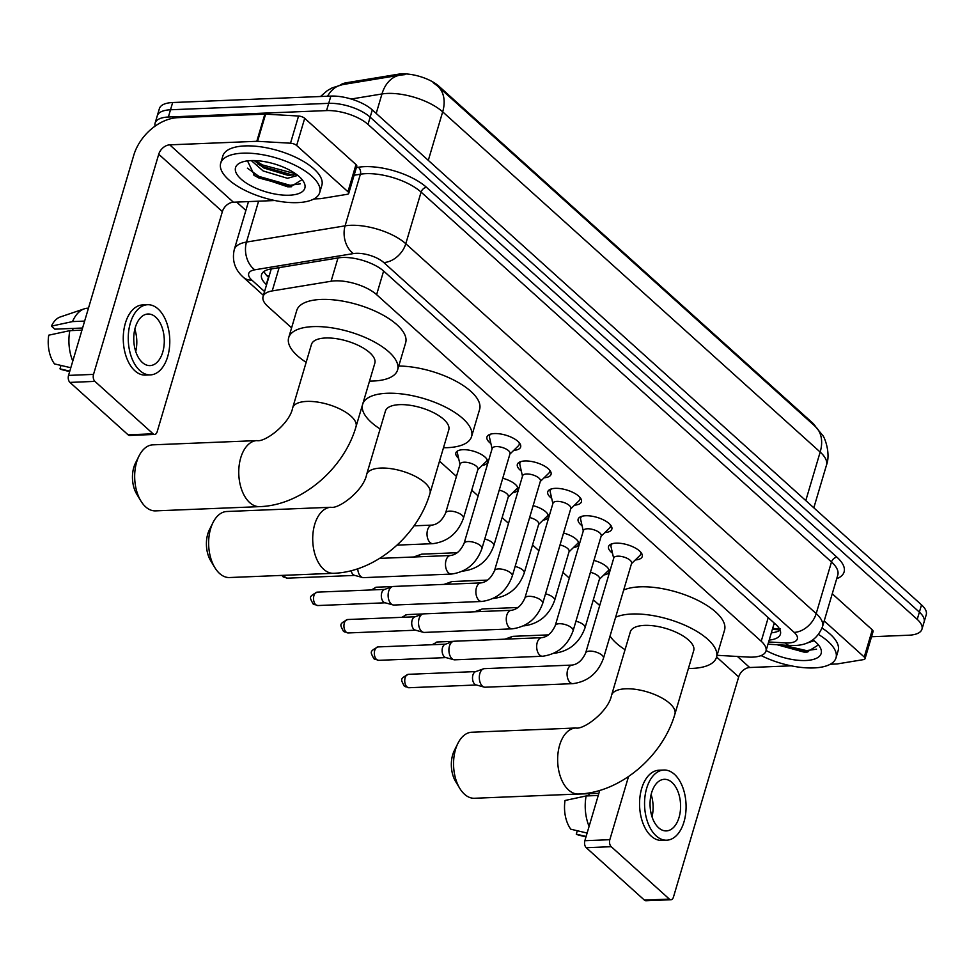 <?xml version="1.0" encoding="UTF-8"?>
<svg xmlns="http://www.w3.org/2000/svg" width="975" height="975" viewBox="0 0 975 975"><rect width="100%" height="100%" fill="white"/><g stroke="black" fill="none" stroke-linecap="round" stroke-linejoin="round"><path stroke-width="1.46" d="M458.616 458.36A16.526 6.667 16.5 0 1 455.861 452.912A16.526 6.667 16.5 0 1 462.93 449.694A16.526 6.667 16.5 0 1 480.09 453.789A16.526 6.667 16.5 0 1 487.549 462.296A16.526 6.667 16.5 0 1 482.272 465.367M490.913 443.613A17.574 7.093 16.5 0 1 486.952 436.995A17.574 7.093 16.5 0 1 494.459 433.57A17.574 7.093 16.5 0 1 512.728 437.921A17.574 7.093 16.5 0 1 520.65 446.977A17.574 7.093 16.5 0 1 513.727 450.377M521.308 471.01A17.574 7.093 16.5 0 1 517.347 464.393A17.574 7.093 16.5 0 1 524.855 460.968A17.574 7.093 16.5 0 1 543.124 465.319A17.574 7.093 16.5 0 1 551.046 474.374A17.574 7.093 16.5 0 1 544.123 477.762M551.704 498.408A17.574 7.093 16.5 0 1 547.743 491.778A17.574 7.093 16.5 0 1 555.25 488.353A17.574 7.093 16.5 0 1 573.519 492.704A17.574 7.093 16.5 0 1 581.441 501.772A17.574 7.093 16.5 0 1 574.519 505.16M582.099 525.793A17.574 7.093 16.5 0 1 578.138 519.175A17.574 7.093 16.5 0 1 585.646 515.751A17.574 7.093 16.5 0 1 603.915 520.102A17.574 7.093 16.5 0 1 611.837 529.157A17.574 7.093 16.5 0 1 604.914 532.557M612.495 553.191A17.574 7.093 16.5 0 1 608.534 546.573A17.574 7.093 16.5 0 1 616.042 543.148A17.574 7.093 16.5 0 1 634.311 547.499A17.574 7.093 16.5 0 1 642.245 556.554A17.574 7.093 16.5 0 1 635.31 559.955M717.088 655.297L748.118 657.077A30.981 12.504 -163.5 0 0 752.7 657.126A30.981 12.504 -163.5 0 0 765.948 651.093A30.981 12.504 -163.5 0 0 761.219 641.27L376.618 294.657A30.981 12.504 -163.5 0 0 331.086 281.251L272.22 290.928A30.981 12.504 -163.5 0 0 263.067 296.571A30.981 12.504 -163.5 0 0 267.784 306.382L291.598 327.844M774.174 623.001A30.981 12.504 16.5 0 1 773.992 623.915L765.948 651.093M815.624 426.758A27.885 11.249 -163.5 0 0 812.138 422.565L439.03 86.324A27.885 11.249 -163.5 0 0 398.056 74.246L346.552 82.717A27.885 11.249 -163.5 0 0 340.336 85.032M439.518 461.151L456.446 476.409M471.742 490.193L478.128 495.946M502.137 517.591L508.523 523.331M532.533 544.976L538.919 550.729M562.941 572.374L569.315 578.126M593.336 599.771L599.71 605.524M593.933 560.442A16.526 6.667 16.5 0 1 609.131 571.874A16.526 6.667 16.5 0 1 603.866 574.945M563.538 533.045A16.526 6.667 16.5 0 1 578.736 544.489A16.526 6.667 16.5 0 1 573.458 547.548M533.142 505.659A16.526 6.667 16.5 0 1 548.34 517.091A16.526 6.667 16.5 0 1 543.063 520.15M502.747 478.262A16.526 6.667 16.5 0 1 517.944 489.694A16.526 6.667 16.5 0 1 512.667 492.765M155.123 126.116A30.981 12.504 16.5 0 1 155.123 123.057A30.981 12.504 16.5 0 1 168.37 117.024L326.564 110.589L328.709 103.338A30.981 12.504 16.5 0 1 370.159 117.158L919.376 612.129A30.981 12.504 16.5 0 1 924.105 621.94A30.981 12.504 16.5 0 0 919.376 612.129L370.159 117.158A30.981 12.504 16.5 0 0 328.709 103.338L170.515 109.773L328.709 103.338L330.866 96.086A30.981 12.504 16.5 0 1 372.304 109.907L921.521 604.878A30.981 12.504 16.5 0 1 926.25 614.701L921.96 629.192A30.981 12.504 16.5 0 1 908.712 635.225L871.54 636.736M155.123 123.057L157.267 115.806A30.981 12.504 16.5 0 1 170.515 109.773A30.981 12.504 16.5 0 0 157.267 115.806L159.413 108.566A30.981 12.504 16.5 0 1 172.66 102.533L330.866 96.086M405.015 74.624L400.079 75.136A36.148 25.411 80.7 0 0 381.968 93.966L351.183 99.023M769.202 640.075A30.981 12.504 -163.5 0 0 780.414 634.177A30.981 12.504 -163.5 0 0 775.686 624.366L383.943 271.306A30.981 12.504 -163.5 0 0 338.41 257.887L270.709 269.027A30.981 12.504 -163.5 0 0 261.556 274.67A30.981 12.504 -163.5 0 0 266.285 284.481L266.565 284.737M780.098 630.142A30.981 12.504 16.5 0 1 771.347 632.824M326.564 110.589A30.981 12.504 16.5 0 1 368.002 124.398L917.231 619.381A30.981 12.504 16.5 0 1 921.96 629.192M245.871 210.405L236.632 202.081M268.71 277.485L268.43 277.229A30.981 12.504 16.5 0 1 264.018 271.452M818.525 634.493A51.626 20.841 16.5 0 1 836.002 657.869A51.626 20.841 16.5 0 1 813.93 667.924A51.626 20.841 16.5 0 1 761.109 655.566M822.035 628.095A51.626 20.841 16.5 0 1 838.147 650.618L836.002 657.869M777.038 644.707L804.022 652.117L806.91 652.092L817.915 645.231M812.967 639.832A36.148 14.588 16.5 0 1 819.427 646.242A36.148 14.588 16.5 0 1 805.703 660.514A36.148 14.588 16.5 0 1 766.118 650.483M805.362 643.634L814.101 640.709M778.062 644.767L807.787 652.043M782.316 645.011L806.459 650.605L816.55 649.167M824.204 620.941L864.252 657.04L872.308 629.862A5.168 2.084 16.5 0 1 873.088 631.495L865.044 658.673A5.168 2.084 -163.5 0 0 864.252 657.04M832.248 593.763L872.308 629.862M670.946 899.742L645.962 900.754A5.168 3.047 -92.3 0 1 644.414 900.12L669.386 899.108A5.168 3.047 87.7 0 0 670.946 899.742A5.168 3.047 87.7 0 0 673.469 897.049L738.684 676.918A10.323 7.215 132 0 1 749.69 667.522L791.176 665.828M586.255 847.714A5.168 3.047 -92.3 0 1 584.854 840.706L609.826 839.694A5.168 3.047 87.7 0 0 611.227 846.69L586.255 847.714L644.414 900.12M599.747 790.408L584.854 840.706M611.227 846.69L669.386 899.108M609.826 839.694L628.534 776.539M830.261 664.231L836.757 663.975A5.168 2.084 -163.5 0 0 837.44 663.902L863.509 659.612A5.168 2.084 -163.5 0 0 865.044 658.673M658.612 827.763A25.813 15.247 87.7 0 0 666.376 830.907A25.813 15.247 87.7 0 0 680.306 811.188A25.813 15.247 87.7 0 0 672.031 782.462A25.813 15.247 87.7 0 0 664.28 779.318A25.813 15.247 87.7 0 0 650.337 799.037A25.813 15.247 87.7 0 0 658.612 827.763M652.043 816.818A25.813 15.247 87.7 0 0 651.129 794.527M589.656 795.807A20.658 12.2 87.7 0 0 588.498 793.76M663.902 770.031L658.905 770.238A35.112 20.731 87.7 0 0 639.941 797.05A35.112 20.731 87.7 0 0 651.203 836.123A35.112 20.731 87.7 0 0 661.757 840.401L666.754 840.194A35.112 20.731 87.7 0 0 685.705 813.382A35.112 20.731 87.7 0 0 674.444 774.321A35.112 20.731 87.7 0 0 663.902 770.031A35.112 20.731 87.7 0 0 644.938 796.855A35.112 20.731 87.7 0 0 656.199 835.916A35.112 20.731 87.7 0 0 666.754 840.194M587.121 833.052L570.802 829.213A26.849 15.856 87.7 0 1 565.049 800.487L586.133 795.953L598.248 795.466M586.133 795.953A34.076 20.122 87.7 0 0 589.095 826.386M570.972 794.345L598.882 793.333M577.298 830.749L576.286 834.161L586.109 836.465M576.286 834.161A26.849 15.856 87.7 0 0 578.76 835.112L585.975 836.916M242.763 153.173A51.626 20.841 16.5 0 1 296.4 165.945A51.626 20.841 16.5 0 1 319.702 192.562A51.626 20.841 16.5 0 1 297.631 202.617A51.626 20.841 16.5 0 1 243.982 189.845A51.626 20.841 16.5 0 1 220.691 163.227A51.626 20.841 16.5 0 1 242.763 153.173M220.691 163.227L222.836 155.988A51.626 20.841 16.5 0 1 244.908 145.921A51.626 20.841 16.5 0 1 298.545 158.706A51.626 20.841 16.5 0 1 321.847 185.311L319.702 192.562M247.504 160.875L254.609 175.695L287.71 186.81L290.611 186.786L301.604 179.924M289.392 195.207A36.148 14.588 16.5 0 1 245.603 182.605A36.148 14.588 16.5 0 1 240.923 162.52A36.148 14.588 16.5 0 1 250.989 160.595A36.148 14.588 16.5 0 1 303.115 180.948A36.148 14.588 16.5 0 1 289.392 195.207M254.195 160.558L263.981 168.066L288.308 175.427L296.449 174.367M251.294 160.582L263.128 170.942L287.454 178.303L297.802 175.402M257.595 163.812L261.983 166.372L293.207 175.232M253.427 174.817L258.57 177.877L291.476 186.737M255.438 160.607L262.409 164.933L295.644 173.794M247.406 168.175L258.997 176.438L290.16 185.299L300.251 183.861M459.749 788.336L455.593 781.463A22.718 13.418 -92.3 0 1 454.338 750.518L457.921 743.328A33.04 19.512 87.7 0 0 459.749 788.336A33.04 19.512 87.7 0 0 464.514 794.235A33.04 19.512 87.7 0 0 474.447 798.269L578.528 794.028A33.04 19.512 -92.3 0 1 568.596 790.006A33.04 19.512 -92.3 0 1 558.005 753.236A33.04 19.512 -92.3 0 1 575.847 727.996L471.766 732.237A33.04 19.512 87.7 0 0 457.921 743.328M611.557 695.248A33.04 13.333 -163.5 0 1 625.682 688.801A33.04 13.333 -163.5 0 1 669.886 703.548A33.04 13.333 -163.5 0 1 674.932 714.017L693.713 650.593A33.04 13.333 -163.5 0 0 678.807 633.567A33.04 13.333 -163.5 0 0 644.475 625.389A33.04 13.333 -163.5 0 0 630.35 631.824L611.557 695.248C608.546 711.421 583.696 729.909 575.847 727.996M615.627 617.212A56.794 22.925 16.5 0 1 631.849 614.018A56.794 22.925 16.5 0 1 690.861 628.071A56.794 22.925 16.5 0 1 716.479 657.345A56.794 22.925 16.5 0 1 692.201 668.411A56.794 22.925 16.5 0 1 688.423 668.472M623.683 590.033A56.794 22.925 16.5 0 1 639.905 586.84A56.794 22.925 16.5 0 1 698.917 600.893A56.794 22.925 16.5 0 1 724.535 630.167L716.479 657.345M625.048 649.703A56.794 22.925 16.5 0 1 610.045 636.078M214.829 567.596L210.673 560.722A22.718 13.418 -92.3 0 1 209.406 529.778L212.989 522.6A33.04 19.512 87.7 0 0 214.829 567.596A33.04 19.512 87.7 0 0 219.594 573.507A33.04 19.512 87.7 0 0 229.515 577.529L333.596 573.3A33.04 19.512 -92.3 0 1 323.663 569.266A33.04 19.512 -92.3 0 1 313.072 532.496A33.04 19.512 -92.3 0 1 330.915 507.268L226.834 511.497A33.04 19.512 87.7 0 0 212.989 522.6M366.637 474.508A33.04 13.333 -163.5 0 1 380.762 468.073A33.04 13.333 -163.5 0 1 424.954 482.808A33.04 13.333 -163.5 0 1 429.999 493.277L448.78 429.865A33.04 13.333 -163.5 0 0 433.875 412.827A33.04 13.333 -163.5 0 0 399.543 404.649A33.04 13.333 -163.5 0 0 385.418 411.097L366.637 474.508C363.614 490.681 338.776 509.182 330.915 507.268M380.116 428.963A56.794 22.925 16.5 0 1 362.639 404.345A56.794 22.925 16.5 0 1 386.917 393.278A56.794 22.925 16.5 0 1 445.928 407.331A56.794 22.925 16.5 0 1 471.559 436.605A56.794 22.925 16.5 0 1 447.281 447.671A56.794 22.925 16.5 0 1 443.491 447.732M398.751 366.039A56.794 22.925 16.5 0 1 455.837 381.128A56.794 22.925 16.5 0 1 479.602 409.427L471.559 436.605M140.863 500.943L136.707 494.069A22.718 13.418 -92.3 0 1 135.452 463.125L139.035 455.934A33.04 19.512 87.7 0 0 140.863 500.943A33.04 19.512 87.7 0 0 145.628 506.854A33.04 19.512 87.7 0 0 155.561 510.876L259.642 506.634A33.04 19.512 -92.3 0 1 249.71 502.612A33.04 19.512 -92.3 0 1 239.119 465.843A33.04 19.512 -92.3 0 1 256.949 440.602L152.868 444.844A33.04 19.512 87.7 0 0 139.035 455.934M292.671 407.855A33.04 13.333 -163.5 0 1 306.796 401.408A33.04 13.333 -163.5 0 1 351 416.154A33.04 13.333 -163.5 0 1 356.033 426.623L374.827 363.212A33.04 13.333 -163.5 0 0 359.909 346.174A33.04 13.333 -163.5 0 0 325.577 337.996A33.04 13.333 -163.5 0 0 311.452 344.431L292.671 407.855C289.648 424.028 264.81 442.516 256.949 440.602M306.162 362.31A56.794 22.925 16.5 0 1 288.685 337.691A56.794 22.925 16.5 0 1 312.963 326.625A56.794 22.925 16.5 0 1 371.975 340.677A56.794 22.925 16.5 0 1 397.593 369.952A56.794 22.925 16.5 0 1 373.315 381.018A56.794 22.925 16.5 0 1 369.525 381.079L362.639 404.345M288.685 337.691L296.729 310.513A56.794 22.925 16.5 0 1 321.007 299.447A56.794 22.925 16.5 0 1 380.018 313.499A56.794 22.925 16.5 0 1 405.649 342.773L397.593 369.952M631.495 563.66L640.014 555.36A15.49 6.252 -163.5 0 0 640.77 554.153A15.49 6.252 -163.5 0 0 640.551 551.972M631.617 563.258A9.299 3.754 -163.5 0 0 627.425 558.468A9.299 3.754 -163.5 0 0 617.76 556.177A9.299 3.754 -163.5 0 0 613.787 557.98L585.67 652.921A9.299 3.754 -163.5 0 1 589.643 651.117A9.299 3.754 -163.5 0 1 601.746 654.981A9.299 3.754 -163.5 0 1 603.488 658.198L631.617 563.258M572.179 665.072A9.299 5.484 -92.3 0 0 567.206 671.885A9.299 5.484 -92.3 0 0 569.839 682.22A9.299 5.484 -92.3 0 0 570.143 682.512A9.299 5.484 -92.3 0 0 572.934 683.646L485.184 687.217A9.299 5.484 -92.3 0 1 484.173 687.095A9.299 5.484 -92.3 0 1 482.381 686.083A9.299 5.484 -92.3 0 1 479.858 673.481A9.299 5.484 -92.3 0 1 483.429 668.838A9.299 5.484 -92.3 0 1 484.429 668.643L572.179 665.072C577.87 664.255 582.367 660.209 585.67 652.921M484.173 687.095L476.019 684.889A6.715 3.961 -92.3 0 1 474.727 684.158A6.715 3.961 -92.3 0 1 472.912 675.053A6.715 3.961 -92.3 0 1 475.483 671.702L483.429 668.838M612.446 543.648A15.49 6.252 -163.5 0 0 611.069 545.354A15.49 6.252 -163.5 0 0 611.045 546.78L613.677 558.383M601.1 536.274L609.619 527.975A15.49 6.252 -163.5 0 0 610.374 526.756A15.49 6.252 -163.5 0 0 610.155 524.574M601.222 535.872A9.299 3.754 -163.5 0 0 597.029 531.082A9.299 3.754 -163.5 0 0 587.364 528.779A9.299 3.754 -163.5 0 0 583.391 530.595L555.275 625.523A9.299 3.754 -163.5 0 1 559.248 623.72A9.299 3.754 -163.5 0 1 571.35 627.583A9.299 3.754 -163.5 0 1 573.093 630.813L601.222 535.872M541.783 637.674A9.299 5.484 -92.3 0 0 536.811 644.499A9.299 5.484 -92.3 0 0 539.443 654.822A9.299 5.484 -92.3 0 0 539.748 655.115A9.299 5.484 -92.3 0 0 542.539 656.248L454.789 659.819A9.299 5.484 -92.3 0 1 453.777 659.709A9.299 5.484 -92.3 0 1 451.986 658.686A9.299 5.484 -92.3 0 1 449.463 646.084A9.299 5.484 -92.3 0 1 453.034 641.453A9.299 5.484 -92.3 0 1 454.021 641.245L541.783 637.674C547.475 636.87 551.972 632.812 555.275 625.523M453.777 659.709L445.624 657.503A6.715 3.961 -92.3 0 1 444.332 656.76A6.715 3.961 -92.3 0 1 442.516 647.656A6.715 3.961 -92.3 0 1 445.087 644.317L453.034 641.453M582.051 516.25A15.49 6.252 -163.5 0 0 580.673 517.957A15.49 6.252 -163.5 0 0 580.649 519.383L583.282 530.985M570.704 508.877L579.223 500.577A15.49 6.252 -163.5 0 0 579.979 499.358A15.49 6.252 -163.5 0 0 579.759 497.177M570.826 508.475A9.299 3.754 -163.5 0 0 566.633 503.685A9.299 3.754 -163.5 0 0 556.969 501.382A9.299 3.754 -163.5 0 0 552.996 503.197L524.879 598.138A9.299 3.754 -163.5 0 1 528.852 596.322A9.299 3.754 -163.5 0 1 540.954 600.186A9.299 3.754 -163.5 0 1 542.697 603.415L570.826 508.475M511.388 610.289A9.299 5.484 -92.3 0 0 506.403 617.102A9.299 5.484 -92.3 0 0 509.048 627.425A9.299 5.484 -92.3 0 0 509.352 627.717A9.299 5.484 -92.3 0 0 512.143 628.851L424.381 632.422A9.299 5.484 -92.3 0 1 423.382 632.312A9.299 5.484 -92.3 0 1 421.59 631.3A9.299 5.484 -92.3 0 1 419.067 618.686A9.299 5.484 -92.3 0 1 422.638 614.055A9.299 5.484 -92.3 0 1 423.625 613.86L511.388 610.289C517.079 609.472 521.576 605.426 524.879 598.138M423.382 632.312L415.228 630.106A6.715 3.961 -92.3 0 1 413.936 629.375A6.715 3.961 -92.3 0 1 412.12 620.271A6.715 3.961 -92.3 0 1 414.692 616.919L422.638 614.055M551.655 488.853A15.49 6.252 -163.5 0 0 550.278 490.559A15.49 6.252 -163.5 0 0 550.253 491.997L552.874 503.6M540.308 481.479L548.827 473.18A15.49 6.252 -163.5 0 0 549.583 471.973A15.49 6.252 -163.5 0 0 549.352 469.792M540.418 481.077A9.299 3.754 -163.5 0 0 536.226 476.288A9.299 3.754 -163.5 0 0 526.573 473.984A9.299 3.754 -163.5 0 0 522.6 475.8L494.483 570.741A9.299 3.754 -163.5 0 1 498.457 568.925A9.299 3.754 -163.5 0 1 510.559 572.8A9.299 3.754 -163.5 0 1 512.302 576.018L540.418 481.077M480.992 582.892A9.299 5.484 -92.3 0 0 476.007 589.704A9.299 5.484 -92.3 0 0 478.652 600.039A9.299 5.484 -92.3 0 0 478.957 600.332A9.299 5.484 -92.3 0 0 481.747 601.465L393.985 605.036A9.299 5.484 -92.3 0 1 392.974 604.914A9.299 5.484 -92.3 0 1 391.194 603.903A9.299 5.484 -92.3 0 1 388.672 591.301A9.299 5.484 -92.3 0 1 392.242 586.658A9.299 5.484 -92.3 0 1 393.23 586.462L480.992 582.892C486.683 582.075 491.181 578.029 494.483 570.741M392.974 604.914L384.832 602.708A6.715 3.961 -92.3 0 1 383.541 601.977A6.715 3.961 -92.3 0 1 381.725 592.873A6.715 3.961 -92.3 0 1 384.296 589.522L392.242 586.658M521.259 461.467A15.49 6.252 -163.5 0 0 519.882 463.174A15.49 6.252 -163.5 0 0 519.858 464.6L522.478 476.202M509.913 454.082L518.432 445.782A15.49 6.252 -163.5 0 0 519.188 444.576A15.49 6.252 -163.5 0 0 518.956 442.394M510.023 453.68A9.299 3.754 -163.5 0 0 505.83 448.89A9.299 3.754 -163.5 0 0 496.178 446.599A9.299 3.754 -163.5 0 0 492.204 448.403L464.088 543.343A9.299 3.754 -163.5 0 1 468.061 541.539A9.299 3.754 -163.5 0 1 480.163 545.403A9.299 3.754 -163.5 0 1 481.906 548.62L510.023 453.68M464.088 543.343C460.785 550.631 456.288 554.69 450.596 555.494A9.299 5.484 -92.3 0 0 445.612 562.307A9.299 5.484 -92.3 0 0 448.256 572.642A9.299 5.484 -92.3 0 0 448.561 572.934A9.299 5.484 -92.3 0 0 451.352 574.068L363.59 577.639A9.299 5.484 -92.3 0 1 362.578 577.529A9.299 5.484 -92.3 0 1 360.799 576.505A9.299 5.484 -92.3 0 1 357.74 568.754M362.578 577.529L354.437 575.311A6.715 3.961 -92.3 0 1 353.145 574.58A6.715 3.961 -92.3 0 1 351.158 570.692M490.864 434.07A15.49 6.252 -163.5 0 0 489.487 435.776A15.49 6.252 -163.5 0 0 489.462 437.202L492.082 448.805M599.406 579.284L607.925 570.984A15.49 6.252 -163.5 0 0 608.68 569.778A15.49 6.252 -163.5 0 0 608.778 569.303M553.995 653.226A9.299 5.484 -92.3 0 0 554.47 653.25C569.363 651.215 579.552 642.744 585.024 627.803L599.515 578.882A9.299 3.754 -163.5 0 0 590.423 572.313M509.608 638.991A9.299 5.484 -92.3 0 1 512.253 636.517A9.299 5.484 -92.3 0 1 513.252 636.322L548.511 634.883M568.998 551.887L577.529 543.587A15.49 6.252 -163.5 0 0 578.285 542.38A15.49 6.252 -163.5 0 0 578.37 541.905M523.599 625.84A9.299 5.484 -92.3 0 0 524.075 625.852C538.968 623.829 549.157 615.347 554.629 600.405L569.12 551.484A9.299 3.754 -163.5 0 0 560.028 544.928M479.212 611.593A9.299 5.484 -92.3 0 1 481.857 609.119A9.299 5.484 -92.3 0 1 482.857 608.924L518.115 607.486M538.602 524.501L547.133 516.202A15.49 6.252 -163.5 0 0 547.889 514.983A15.49 6.252 -163.5 0 0 547.974 514.508M493.204 598.443A9.299 5.484 -92.3 0 0 493.679 598.455C508.572 596.432 518.761 587.949 524.233 573.02L538.724 524.099A9.299 3.754 -163.5 0 0 529.632 517.53M448.805 584.196A9.299 5.484 -92.3 0 1 451.462 581.734A9.299 5.484 -92.3 0 1 452.461 581.527L487.707 580.101M508.207 497.104L516.738 488.804A15.49 6.252 -163.5 0 0 517.493 487.585A15.49 6.252 -163.5 0 0 517.579 487.122M462.808 571.045A9.299 5.484 -92.3 0 0 463.283 571.058C478.177 569.034 488.365 560.552 493.837 545.622L508.328 496.702A9.299 3.754 -163.5 0 0 499.237 490.133M418.409 556.81A9.299 5.484 -92.3 0 1 421.066 554.336A9.299 5.484 -92.3 0 1 422.065 554.141L457.312 552.703M477.811 469.706L486.33 461.407A15.49 6.252 -163.5 0 0 487.098 460.2A15.49 6.252 -163.5 0 0 487.183 459.725M477.933 469.304A9.299 3.754 -163.5 0 0 473.74 464.514A9.299 3.754 -163.5 0 0 464.088 462.223A9.299 3.754 -163.5 0 0 460.115 464.027L445.624 512.947A9.299 3.754 -163.5 0 1 449.597 511.132A9.299 3.754 -163.5 0 1 461.699 515.007A9.299 3.754 -163.5 0 1 463.442 518.225L477.933 469.304M457.567 450.95A15.49 6.252 -163.5 0 0 457.385 451.401A15.49 6.252 -163.5 0 0 457.36 452.827L459.993 464.429M296.644 145.494A5.168 2.084 -163.5 0 0 290.501 143.203L257.571 141.314A5.168 2.084 -163.5 0 0 256.803 141.302L264.859 114.124A5.168 2.084 16.5 0 1 265.614 114.136L298.557 116.025A5.168 2.084 16.5 0 1 304.7 118.316L296.644 145.494L347.953 191.734L355.997 164.556A5.168 2.084 16.5 0 1 356.789 166.189L348.733 193.367A5.168 2.084 -163.5 0 0 347.953 191.734M304.7 118.316L355.997 164.556M264.859 114.124L177.791 117.67A41.303 28.86 -48 0 0 133.758 155.269L68.543 375.399L93.527 374.388L158.73 154.245A10.323 7.215 132 0 1 169.735 144.848L256.803 141.302M154.635 434.436L129.663 435.447A5.168 3.047 -92.3 0 1 128.103 434.813L153.087 433.802A5.168 3.047 87.7 0 0 154.635 434.436A5.168 3.047 87.7 0 0 157.17 431.742L222.373 211.612A10.323 7.215 132 0 1 233.391 202.215L274.865 200.521M93.527 374.388A5.168 3.047 87.7 0 0 94.928 381.383L69.944 382.407L128.103 434.813M69.944 382.407A5.168 3.047 -92.3 0 1 68.543 375.399M94.928 381.383L153.087 433.802M313.962 198.937L320.446 198.668A5.168 2.084 -163.5 0 0 321.128 198.595L347.21 194.305A5.168 2.084 -163.5 0 0 348.733 193.367M142.313 362.456A25.813 15.247 87.7 0 0 150.065 365.601A25.813 15.247 87.7 0 0 164.007 345.893A25.813 15.247 87.7 0 0 155.732 317.168A25.813 15.247 87.7 0 0 147.968 314.011A25.813 15.247 87.7 0 0 134.038 333.73A25.813 15.247 87.7 0 0 142.313 362.456M135.732 351.512A25.813 15.247 87.7 0 0 134.83 329.221M73.344 330.501A20.658 12.2 87.7 0 0 72.199 328.453M147.591 304.724L142.594 304.931A35.112 20.731 87.7 0 0 123.642 331.744A35.112 20.731 87.7 0 0 134.903 370.817A35.112 20.731 87.7 0 0 145.446 375.095L150.442 374.888A35.112 20.731 87.7 0 0 169.406 348.075A35.112 20.731 87.7 0 0 158.145 309.014A35.112 20.731 87.7 0 0 147.591 304.724A35.112 20.731 87.7 0 0 128.639 331.549A35.112 20.731 87.7 0 0 139.9 370.61A35.112 20.731 87.7 0 0 150.442 374.888M88.457 308.173L87.689 308.197A34.076 20.122 87.7 0 0 84.277 308.843A34.076 20.122 87.7 0 0 72.516 321.592L51.431 326.125L54.807 329.16L82.583 328.027M84.63 321.092L72.516 321.592M70.809 367.746L54.502 363.907A26.849 15.856 87.7 0 1 48.75 335.181L69.834 330.647L81.949 330.159M69.834 330.647A34.076 20.122 87.7 0 0 72.784 361.079M84.277 308.843L60.316 316.948A26.849 15.856 87.7 0 0 51.431 326.125M60.998 365.442L59.987 368.855L69.798 371.158M59.987 368.855A26.849 15.856 87.7 0 0 62.461 369.805L69.664 371.609M773.821 624.487A10.323 4.168 -163.5 0 0 774.979 623.72M346.552 82.717L346.174 84.008M398.056 74.246L397.678 75.538M439.03 86.324L438.787 87.141M812.138 422.565L811.895 423.394M266.516 275.303A30.981 21.645 -48 0 0 269.112 276.157M772.797 627.937A30.981 14.259 93.3 0 0 775.71 628.765L772.602 628.595M768.227 617.626L761.219 641.27M279.118 267.65L272.22 290.928M337.984 257.961L331.086 281.251M383.614 271.026L376.618 294.657M433.083 82.558L437.726 86.19A36.148 25.252 132 0 1 442.674 111.845A41.303 16.672 -163.5 0 0 387.428 93.429A41.303 16.672 -163.5 0 0 381.968 93.966L376.204 113.429M320.482 96.513L327.405 90.553L332.122 87.884L342.676 84.581A36.148 25.411 80.7 0 0 327.563 96.22M805.789 500.577L820.17 452.059A36.148 25.252 -48 0 0 815.222 426.392L822.522 435.179C824.679 437.08 830.895 453.619 826.471 465.136A41.303 16.672 -163.5 0 0 820.17 452.059L442.674 111.845L428.305 160.375M372.304 109.907L368.002 124.398M921.521 604.878L917.231 619.381M172.66 102.533L168.37 117.024M768.641 641.964L785.448 642.927A20.658 8.336 -163.5 0 0 788.507 642.964A20.658 8.336 -163.5 0 0 794.186 632.397L383.772 262.531A20.658 8.336 -163.5 0 0 356.143 253.317A20.658 8.336 -163.5 0 0 353.425 253.585L254.816 269.807A20.658 8.336 -163.5 0 0 251.855 280.105L264.554 291.549M248.491 201.593L234.268 249.576A41.303 16.672 16.5 0 1 246.48 242.068L345.089 225.847A41.303 16.672 16.5 0 1 350.537 225.31A41.303 16.672 16.5 0 1 405.795 243.726L816.197 613.604A41.303 16.672 16.5 0 1 822.498 626.693L837.793 575.055A41.303 16.672 -163.5 0 0 831.492 561.966L421.09 192.099A41.303 16.672 -163.5 0 0 365.832 173.672A41.303 16.672 -163.5 0 0 360.384 174.208L354.108 175.244M356.375 167.59L358.3 167.273A46.471 18.757 16.5 0 1 426.587 187.395L837.001 557.261A5.168 3.607 -48 0 0 831.492 561.966L816.197 613.604A20.658 14.43 132 0 1 794.186 632.397M358.3 167.273A5.168 3.632 -99.3 0 1 360.384 174.208L345.089 225.847A20.658 14.515 80.7 0 0 353.425 253.585M837.001 557.261A46.471 18.757 16.5 0 1 836.696 578.76M383.772 262.531A20.658 14.43 132 0 0 405.795 243.726L421.09 192.099A5.168 3.607 -48 0 1 426.587 187.395M254.816 269.807A20.658 14.515 80.7 0 1 246.48 242.068L258.594 201.179M251.855 280.105A20.658 14.43 132 0 1 243.397 277.327L263.421 295.376M785.448 642.927A20.658 9.506 93.3 0 0 789.628 645.438L767.983 644.195M779.976 629.838L772.371 629.399M268.43 277.229L266.285 284.481M716.588 657.004L738.684 676.918M737.429 656.467L749.69 667.522M408.428 674.322C399.518 678.941 400.908 679.392 404.211 686.01L408.976 687.728A6.715 3.961 -92.3 0 1 406.953 686.912A6.715 3.961 -92.3 0 1 404.808 679.441A6.715 3.961 -92.3 0 1 408.428 674.322L475.837 671.58M404.211 686.01A6.715 4.692 -48 0 0 406.953 686.912M378.032 646.925C369.123 651.544 370.512 651.995 373.803 658.625L378.58 660.343A6.715 3.961 -92.3 0 1 376.557 659.527A6.715 3.961 -92.3 0 1 374.4 652.056A6.715 3.961 -92.3 0 1 378.032 646.925L445.441 644.182M373.803 658.625A6.715 4.692 -48 0 0 376.557 659.527M347.636 619.527C338.727 624.146 340.117 624.597 343.407 631.227L348.173 632.946A6.715 3.961 -92.3 0 1 346.162 632.129A6.715 3.961 -92.3 0 1 344.004 624.658A6.715 3.961 -92.3 0 1 347.636 619.527L415.045 616.785M343.407 631.227A6.715 4.692 -48 0 0 346.162 632.129M317.241 592.142C308.332 596.761 309.709 597.212 313.012 603.83L317.777 605.548A6.715 3.961 -92.3 0 1 315.766 604.732A6.715 3.961 -92.3 0 1 313.609 597.261A6.715 3.961 -92.3 0 1 317.241 592.142L384.65 589.4M313.012 603.83A6.715 4.692 -48 0 0 315.766 604.732M281.69 575.408L287.381 578.163A6.715 3.961 -92.3 0 1 285.37 577.334A6.715 3.961 -92.3 0 1 283.969 575.311M282.616 576.432A6.715 4.692 -48 0 0 285.37 577.334M585.024 627.803A9.299 3.754 -163.5 0 0 583.282 624.585A9.299 3.754 -163.5 0 0 575.933 621.233M434.265 644.633A6.715 3.961 -92.3 0 1 437.251 642.001L453.387 641.343M554.629 600.405A9.299 3.754 -163.5 0 0 552.886 597.188A9.299 3.754 -163.5 0 0 545.537 593.836M403.869 617.248A6.715 3.961 -92.3 0 1 406.855 614.603L422.979 613.945M524.233 573.02A9.299 3.754 -163.5 0 0 522.49 569.79A9.299 3.754 -163.5 0 0 515.141 566.451M373.474 589.851A6.715 3.961 -92.3 0 1 376.46 587.206L392.584 586.548M493.837 545.622A9.299 3.754 -163.5 0 0 492.095 542.393A9.299 3.754 -163.5 0 0 484.746 539.053M463.442 518.225C457.97 533.167 447.781 541.637 432.888 543.672A9.299 5.484 -92.3 0 1 430.097 542.539A9.299 5.484 -92.3 0 1 429.792 542.246A9.299 5.484 -92.3 0 1 427.148 531.911A9.299 5.484 -92.3 0 1 432.132 525.098L414.022 525.83M158.73 154.245L222.373 211.612M169.735 144.848L233.391 202.215M265.614 114.136L257.571 141.314M290.501 143.203L298.557 116.025M780.268 628.814L775.71 628.765M271.233 268.966L263.067 296.571M342.676 84.581L400.079 75.136M437.726 86.19L815.222 426.392M826.471 465.136L813.82 507.817M789.628 645.438L794.71 645.487C808.324 645.133 817.586 638.869 822.498 626.693M234.268 249.576C231.843 260.496 234.877 269.746 243.397 277.327M674.932 714.017C662.842 756.21 620.405 792.76 578.528 794.028M429.999 493.277C417.909 535.482 375.472 572.033 333.596 573.3M356.033 426.623C343.956 468.817 301.519 505.379 259.642 506.634M640.77 554.153L641.184 552.752M611.069 545.354L611.483 543.952M572.934 683.646C587.827 681.622 598.016 673.14 603.488 658.198M408.976 687.728L476.385 684.986M610.374 526.756L610.789 525.354M580.673 517.957L581.088 516.555M542.539 656.248C557.432 654.225 567.621 645.743 573.093 630.813M378.58 660.343L445.989 657.601M579.979 499.358L580.393 497.957M550.278 490.559L550.692 489.158M512.143 628.851C527.036 626.828 537.225 618.345 542.697 603.415M348.173 632.946L415.594 630.203M549.583 471.973L549.997 470.572M519.882 463.174L520.297 461.772M481.747 601.465C496.641 599.43 506.829 590.96 512.302 576.018M317.777 605.548L385.198 602.806M519.188 444.576L519.602 443.174M450.596 555.494L379.641 558.383M489.487 435.776L489.901 434.375M451.352 574.068C466.245 572.045 476.434 563.562 481.906 548.62M287.381 578.163L354.79 575.408M504.867 639.186L512.253 636.517M437.251 642.001L432.12 644.719M474.472 611.788L481.857 609.119M406.855 614.603L401.724 617.333M444.076 584.391L451.462 581.734M376.46 587.206L371.329 589.936M413.68 556.993L421.066 554.336M432.132 525.098C437.824 524.282 442.321 520.236 445.624 512.947M432.888 543.672L397.057 545.122"/></g></svg>

